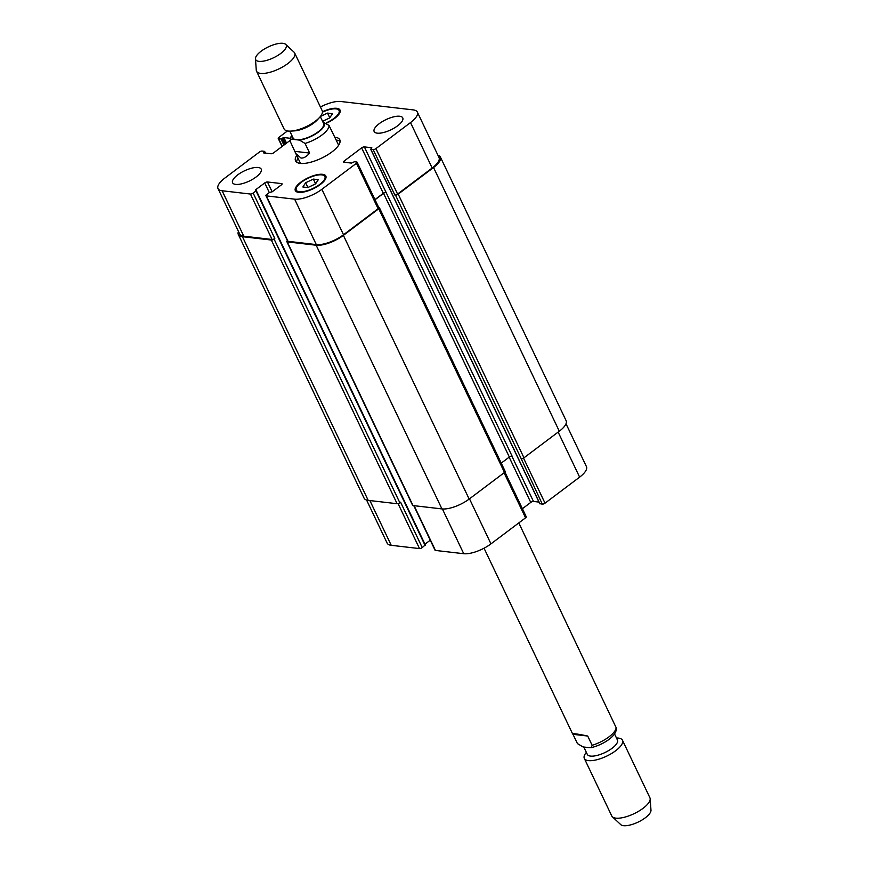 <?xml version="1.0" encoding="UTF-8"?>
<svg xmlns="http://www.w3.org/2000/svg" width="869" height="869" viewBox="0 0 869 869"><rect width="100%" height="100%" fill="white"/><g stroke="black" fill="none" stroke-linecap="round" stroke-linejoin="round"><path stroke-width="1.3" d="M573.008 734.327L572.671 734.023C572.78 733.295 577.798 733.968 587.705 736.032L592.126 745.287L591.224 747.644L589.269 747.655L583.001 746.927L577.429 743.592L573.008 734.327L587.705 736.032M591.224 747.644C602.521 744.994 617.012 736.271 616.338 728.07L518.804 522.91M614.535 733.936L617.435 739.997A16.696 5.953 154.5 0 1 604.933 752.554A16.696 5.953 154.5 0 1 587.292 754.368L583.794 747.014M616.469 737.987A21.128 7.539 154.5 0 1 622.465 740.247A21.128 7.539 154.5 0 1 606.638 756.149A21.128 7.539 154.5 0 1 584.326 758.441A21.128 7.539 154.5 0 1 586.336 752.358M622.465 740.247L649.914 797.775A21.128 7.539 154.5 0 1 650.175 798.817A21.128 7.539 154.5 0 1 634.088 813.677A21.128 7.539 154.5 0 1 612.406 816.827A21.128 7.539 154.5 0 1 611.765 815.969L584.326 758.441M650.175 798.817L650.979 810.212A16.902 6.029 154.5 0 1 638.107 822.107A16.902 6.029 154.5 0 1 620.759 824.627L612.406 816.827M338.367 145.655A21.128 7.539 -25.5 0 0 338.106 144.08L329.014 125.408L322.899 122.008M290.365 141.745C290.072 139.551 291.028 138.768 293.211 139.377L299.49 140.105L305.062 143.45L309.646 153.063C306.616 156.626 303.726 158.288 301 158.039L295.797 153.531L290.365 141.745L290.452 137.845L291.767 135.271M309.646 153.063L294.949 151.369M289.79 131.121L293.07 138.008A16.902 6.029 -25.5 0 0 296.351 139.746A16.902 6.029 -25.5 0 0 314.741 134.13A16.902 6.029 -25.5 0 0 323.583 123.452L320.303 116.565M340.116 141.375A24.517 8.744 -25.5 0 0 336.205 140.083M298.056 158.267A24.517 8.744 -25.5 0 0 296.601 162.134M295.797 153.531L299.968 162.275A21.128 7.539 -25.5 0 0 301.022 163.47M334.847 137.226A24.517 8.744 154.5 0 1 339.801 139.768A24.517 8.744 154.5 0 1 326.972 155.258A24.517 8.744 154.5 0 1 300.305 163.405A24.517 8.744 154.5 0 1 295.558 160.874A24.517 8.744 154.5 0 1 296.698 155.421M255.464 58.788L256.268 70.183A21.128 7.539 -25.5 0 0 256.54 71.225L284.033 128.862A21.128 7.539 -25.5 0 0 288.128 131.034A21.128 7.539 -25.5 0 0 290.952 131.089L294.363 130.882A16.902 6.029 -25.5 0 0 317.239 119.965L319.553 117.445A21.128 7.539 -25.5 0 0 322.171 110.667L294.678 53.031A21.128 7.539 -25.5 0 0 294.048 52.173L285.684 44.373A16.902 6.029 -25.5 0 0 268.336 46.893A16.902 6.029 -25.5 0 0 255.464 58.788A16.902 6.029 -25.5 0 0 258.962 61.351A16.902 6.029 -25.5 0 0 278.319 55.138A16.902 6.029 -25.5 0 0 285.684 44.373M290.952 131.089A21.128 7.539 -25.5 0 0 319.553 117.445M256.54 71.225A21.128 7.539 -25.5 0 0 260.635 73.398A21.128 7.539 -25.5 0 0 283.62 66.381A21.128 7.539 -25.5 0 0 294.678 53.031M539.855 503.618L542.31 504.161A2.118 0.75 -25.5 0 0 545.026 503.173L579.623 477.135A21.128 7.539 -25.5 0 0 586.445 466.62L566.012 423.779M522.399 508.713L530.753 502.423A2.118 0.75 154.5 0 1 533.479 501.446L538.997 502.086M413.785 505.66L435.043 550.218A2.118 0.75 -25.5 0 0 435.445 550.435L463.742 553.716A21.128 7.539 -25.5 0 0 490.963 543.864L525.56 517.826A2.118 0.75 -25.5 0 0 526.245 516.773L504.932 472.084M424.952 544.179L430.253 540.192M366.577 500.044L387.139 543.136A21.128 7.539 -25.5 0 0 391.235 545.308L419.521 548.589A2.118 0.75 -25.5 0 0 422.247 547.6L425.202 544.95M258.126 167.489A15.848 5.659 154.5 0 1 261.2 169.118A15.848 5.659 154.5 0 1 249.327 181.045A15.848 5.659 154.5 0 1 232.588 182.762A15.848 5.659 154.5 0 1 240.887 172.746A15.848 5.659 154.5 0 1 258.126 167.489M399.697 116.261A15.848 5.659 154.5 0 1 402.76 117.891A15.848 5.659 154.5 0 1 390.898 129.818A15.848 5.659 154.5 0 1 374.159 131.534A15.848 5.659 154.5 0 1 382.447 121.519A15.848 5.659 154.5 0 1 399.697 116.261M318.304 179.666L315.534 183.902L307.822 187.563L302.868 186.987L305.638 182.751L313.351 179.09L318.304 179.666M313.351 179.09L315.599 183.804M305.638 182.751L307.908 187.519M320.368 116.489L327.537 113.089L332.479 113.665L329.72 117.902L322.562 121.291M327.537 113.089L329.786 117.804M321.823 174.875A15.848 5.659 -25.5 0 0 304.574 180.133A15.848 5.659 -25.5 0 0 296.286 190.148A15.848 5.659 -25.5 0 0 313.025 188.432A15.848 5.659 -25.5 0 0 324.897 176.505A15.848 5.659 -25.5 0 0 321.823 174.875M322.573 174.311A16.902 6.029 154.5 0 1 325.842 176.049A16.902 6.029 154.5 0 1 313.188 188.769A16.902 6.029 154.5 0 1 295.33 190.604A16.902 6.029 154.5 0 1 304.183 179.926A16.902 6.029 154.5 0 1 322.573 174.311M326.299 122.844A15.848 5.659 -25.5 0 0 339.073 110.504A15.848 5.659 -25.5 0 0 335.999 108.875A15.848 5.659 -25.5 0 0 322.442 112.166M322.442 111.753A16.902 6.029 154.5 0 1 336.748 108.31A16.902 6.029 154.5 0 1 340.029 110.048A16.902 6.029 154.5 0 1 326.711 123.072M290.061 140.463L273.713 152.77A2.118 0.75 154.5 0 1 270.998 153.759L263.524 152.89L264.654 151.402L262.166 151.043A2.118 0.75 -25.5 0 0 259.44 152.032L224.843 178.069A21.128 7.539 -25.5 0 0 218.021 188.584A21.128 7.539 -25.5 0 0 222.116 190.756L250.413 194.037A2.118 0.75 -25.5 0 0 253.14 193.059L255.986 190.908L255.584 189.822L264.719 182.946A2.118 0.75 154.5 0 1 267.446 181.969L281.654 183.609A2.118 0.75 154.5 0 1 282.067 183.826A2.118 0.75 154.5 0 1 281.382 184.88L272.247 191.756L269.455 192.473L266.609 194.613A2.118 0.75 -25.5 0 0 265.925 195.666A2.118 0.75 -25.5 0 0 266.338 195.883L294.634 199.164A21.128 7.539 -25.5 0 0 321.856 189.312L356.453 163.274A2.118 0.75 -25.5 0 0 357.126 162.221A2.118 0.75 -25.5 0 0 356.724 162.003L354.389 161.743L351.467 163.09L343.994 162.221A2.118 0.75 154.5 0 1 343.581 162.003A2.118 0.75 154.5 0 1 344.265 160.95L361.645 147.882A2.118 0.75 154.5 0 1 364.361 146.894L371.834 147.763L370.705 149.251L373.192 149.609A2.118 0.75 -25.5 0 0 375.919 148.621L410.505 122.583A21.128 7.539 -25.5 0 0 417.337 112.068A21.128 7.539 -25.5 0 0 413.231 109.896L340.724 101.488A21.128 7.539 -25.5 0 0 320.422 106.996M287.465 130.937L278.906 137.378A2.118 0.75 -25.5 0 0 278.221 138.421A2.118 0.75 -25.5 0 0 278.634 138.638L280.959 138.91L283.891 137.563L290.311 138.301M274.061 239.051A2.118 0.75 154.5 0 1 271.334 240.04L242.429 236.683A21.128 7.539 154.5 0 1 238.334 234.511L364.1 498.198A21.128 7.539 -25.5 0 0 368.195 500.37L397.111 503.716A2.118 0.75 -25.5 0 0 399.827 502.738L274.061 239.051L274.81 238.486A2.118 0.75 154.5 0 1 272.084 239.475L243.787 236.194A21.128 7.539 154.5 0 1 239.692 234.011L218.021 188.584M357.126 162.221L378.797 207.658A2.118 0.75 154.5 0 1 378.124 208.712L343.527 234.749A21.128 7.539 154.5 0 1 316.305 244.602L288.008 241.321A2.118 0.75 154.5 0 1 287.596 241.104L265.925 195.666M501.228 463.123L509.332 457.029A2.118 0.75 154.5 0 1 512.047 456.04L386.032 192.321A2.118 0.75 -25.5 0 0 383.305 193.309L374.952 199.598M417.337 112.068L439.008 157.495A21.128 7.539 154.5 0 1 432.175 168.021L397.589 194.059A2.118 0.75 154.5 0 1 394.863 195.036L373.192 149.609M437.889 155.16A21.128 7.539 154.5 0 1 440.366 157.007A21.128 7.539 154.5 0 1 433.544 167.521L398.198 194.124A2.118 0.75 154.5 0 1 395.482 195.112L394.863 195.036M386.281 192.353A2.118 0.75 -25.5 0 0 383.555 193.342L375.028 199.751M378.71 207.474L379.003 207.506A2.118 0.75 154.5 0 1 379.416 207.724A2.118 0.75 154.5 0 1 378.732 208.777L343.385 235.38A21.128 7.539 154.5 0 1 316.164 245.232L287.259 241.886A2.118 0.75 154.5 0 1 286.846 241.669A2.118 0.75 154.5 0 1 287.411 240.702M238.334 234.511A21.128 7.539 154.5 0 1 238.454 231.415M542.31 504.161L521.248 458.799A2.118 0.75 -25.5 0 0 523.974 457.811L559.31 431.209A21.128 7.539 -25.5 0 0 566.132 420.694L440.366 157.007M286.846 241.669L412.623 505.345A2.118 0.75 -25.5 0 0 413.025 505.562L441.941 508.919A21.128 7.539 -25.5 0 0 469.162 499.067L504.498 472.464A2.118 0.75 -25.5 0 0 505.182 471.411L379.416 207.724M399.827 502.738L400.576 502.173L422.247 547.6M616.088 727.255A21.128 7.539 154.5 0 1 592.126 745.287M292.245 136.259A17.749 6.333 -25.5 0 0 293.211 139.377M305.062 143.45A21.128 7.539 -25.5 0 0 329.014 125.408M299.49 140.105A17.749 6.333 -25.5 0 0 318.619 131.925A17.749 6.333 -25.5 0 0 323.453 122.073M282.295 146.318L278.634 138.638M243.787 236.194L222.116 190.756M272.084 239.475L250.413 194.037M274.81 238.486L253.14 193.059M272.149 191.821L267.446 181.969M269.314 192.581L264.719 182.946M281.969 184.282L281.654 183.609M288.008 241.321L266.338 195.883M316.305 244.602L294.634 199.164M343.527 234.749L321.856 189.312M378.124 208.712L356.453 163.274M344.928 162.329L344.265 160.95M383.305 193.309L361.645 147.882M386.032 192.321L364.361 146.894M397.589 194.059L375.919 148.621M432.175 168.021L410.505 122.583M369.89 500.566L391.235 545.308M398.067 503.607L419.521 548.589M414.111 505.693L435.445 550.435M442.397 508.962L463.742 553.716M469.488 498.828L490.963 543.864M504.074 472.79L525.56 517.826M509.158 457.148L530.753 502.423M511.819 456.029L533.479 501.446M523.529 458.104L545.026 503.173M558.137 432.089L579.623 477.135M283.891 137.563L286.542 143.124M285.597 143.83L282.805 137.954M284.847 144.395L282.056 138.519M283.913 145.101L280.959 138.91M559.31 431.209L433.544 167.521M523.974 457.811L398.198 194.124M521.248 458.799L395.482 195.112M539.975 503.89L370.867 149.338M509.332 457.029L383.555 193.342M504.498 472.464L378.732 208.777M469.162 499.067L343.385 235.38M441.941 508.919L316.164 245.232M413.025 505.562L287.259 241.886M255.855 190.376L255.584 189.822M425.093 545.46L255.986 190.908M397.111 503.716L271.334 240.04M368.195 500.37L242.429 236.683M264.969 153.063L264.382 151.825M263.894 152.933L263.633 152.379M484.044 548.209L572.671 734.023M296.286 190.148L297.187 192.038M324.897 176.505L325.799 178.395M339.073 110.504L339.975 112.394M278.221 138.421L282.067 146.481M539.812 503.803L370.705 149.251M425.365 545.037L256.257 190.496M265.469 153.118L264.654 151.402"/></g></svg>
